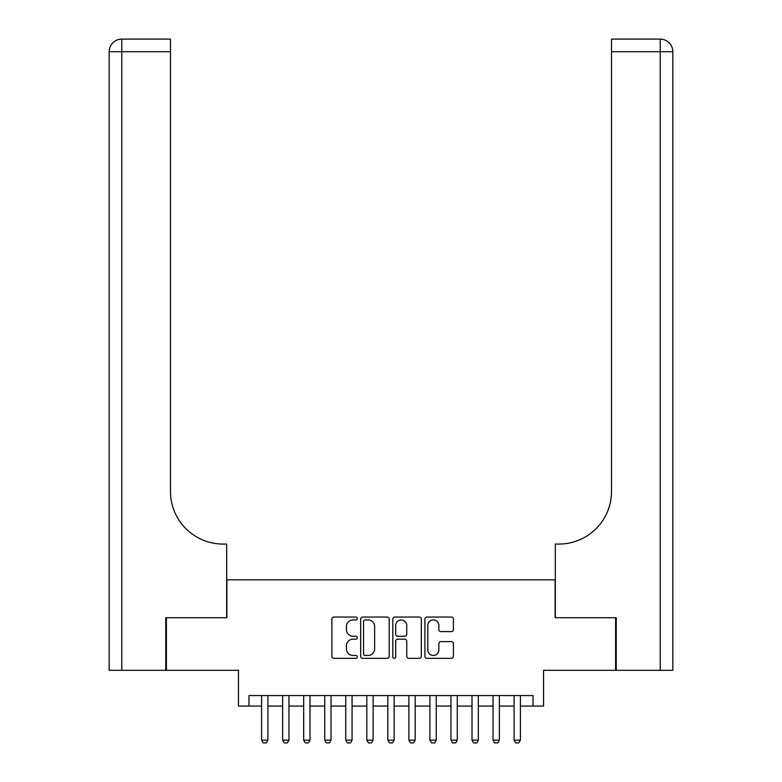 <?xml version="1.0" encoding="UTF-8"?>
<svg xmlns="http://www.w3.org/2000/svg" width="782" height="782" viewBox="0 0 782 782"><rect width="100%" height="100%" fill="white"/><g stroke="black" fill="none" stroke-linecap="round" stroke-linejoin="round"><path stroke-width="1.17" d="M357.335 618.494A1.447 1.447 0 0 0 355.888 617.047L333.943 617.047A2.063 2.063 0 0 0 331.881 619.109L331.881 656.284A2.063 2.063 0 0 0 333.943 658.346L355.888 658.346A1.447 1.447 0 0 0 357.335 656.909A1.447 1.447 0 0 0 355.888 655.463L353.053 655.463A6.608 6.608 0 0 1 346.446 648.855L346.446 645.756A6.608 6.608 0 0 1 353.053 639.148L355.888 639.148A1.447 1.447 0 0 0 357.335 637.701A1.447 1.447 0 0 0 355.888 636.255L353.053 636.255A6.608 6.608 0 0 1 346.446 629.647L346.446 626.548A6.608 6.608 0 0 1 353.053 619.94L355.888 619.94A1.447 1.447 0 0 0 357.335 618.494M451.361 631.602A2.063 2.063 0 0 0 453.423 629.539L453.423 619.109A2.063 2.063 0 0 0 451.361 617.047L426.992 617.047A2.063 2.063 0 0 0 424.919 619.109L424.919 656.284A2.063 2.063 0 0 0 426.992 658.346L451.361 658.346A2.063 2.063 0 0 0 453.423 656.284L453.423 643.684A2.063 2.063 0 0 0 451.361 641.621L440.931 641.621A2.063 2.063 0 0 0 438.858 643.684L438.858 649.93A5.523 5.523 0 0 1 433.336 655.463A5.523 5.523 0 0 1 427.813 649.93L427.813 625.463A5.523 5.523 0 0 1 433.336 619.94A5.523 5.523 0 0 1 438.858 625.463L438.858 629.539A2.063 2.063 0 0 0 440.931 631.602L451.361 631.602M248.979 706.078L248.979 695.56L533.021 695.56L533.021 706.078L543.539 706.078L543.539 670.311L615.61 670.311L615.61 617.712L555.112 617.712L555.112 579.833L226.888 579.833L226.888 617.712L166.39 617.712L166.39 670.311L238.461 670.311L238.461 706.078L261.599 706.078M389.192 619.109A2.063 2.063 0 0 0 387.129 617.047L362.76 617.047A2.063 2.063 0 0 0 360.688 619.109L360.688 656.284A2.063 2.063 0 0 0 362.76 658.346L387.129 658.346A2.063 2.063 0 0 0 389.192 656.284L389.192 619.109M394.871 617.047L419.24 617.047A2.063 2.063 0 0 1 421.312 619.109L421.312 656.284A2.063 2.063 0 0 1 419.24 658.346L408.81 658.346A2.063 2.063 0 0 1 406.748 656.284L406.748 641.211A2.063 2.063 0 0 0 404.685 639.148L397.764 639.148A2.063 2.063 0 0 0 395.702 641.211L395.702 656.909A1.447 1.447 0 0 1 394.255 658.346A1.447 1.447 0 0 1 392.808 656.909L392.808 619.109A2.063 2.063 0 0 1 394.871 617.047M267.913 706.078L282.644 706.078M288.959 706.078L303.68 706.078M309.995 706.078L324.726 706.078M331.03 706.078L345.761 706.078M352.076 706.078L366.807 706.078M373.112 706.078L387.843 706.078M394.157 706.078L408.888 706.078M415.193 706.078L429.924 706.078M436.239 706.078L450.97 706.078M457.275 706.078L472.005 706.078M478.32 706.078L493.041 706.078M499.356 706.078L514.087 706.078M520.401 706.078L533.021 706.078M365.028 619.94A1.447 1.447 0 0 0 363.581 621.387L363.581 654.016A1.447 1.447 0 0 0 365.028 655.463L368.029 655.463A6.608 6.608 0 0 0 374.637 648.855L374.637 626.548A6.608 6.608 0 0 0 368.029 619.94L365.028 619.94M406.748 625.561A5.523 5.523 0 0 0 401.225 620.038A5.523 5.523 0 0 0 395.702 625.561L395.702 634.182A2.063 2.063 0 0 0 397.764 636.255L404.685 636.255A2.063 2.063 0 0 0 406.748 634.182L406.748 625.561M267.913 695.56L267.913 740.163L266.339 742.9L263.182 742.9L261.599 740.163L261.599 695.56M261.599 740.163L267.913 740.163M165.764 617.712L226.672 617.712L226.672 544.067L223.095 544.067A52.599 52.599 0 0 1 170.496 491.467L170.496 51.72L121.787 51.72L121.787 670.311L165.764 670.311L165.764 617.712M121.787 670.311L109.167 670.311L109.167 51.72A12.62 12.62 0 0 1 121.787 39.1L170.496 39.1L170.496 51.72M109.167 544.067L109.167 51.72L121.787 51.72L121.787 39.1M223.095 544.067A52.599 52.599 0 0 1 170.496 491.467M672.833 670.311L616.236 670.311L616.236 617.712L555.328 617.712L555.328 544.067L558.905 544.067A52.599 52.599 0 0 0 611.504 491.467L611.504 39.1L660.213 39.1A12.62 12.62 0 0 1 672.833 51.72L672.833 670.311L672.833 51.72A12.62 12.62 0 0 0 660.213 39.1A12.62 12.62 0 0 1 672.833 51.72A12.62 12.62 0 0 0 660.213 39.1L660.213 51.72L611.504 51.72M657.056 39.1L611.504 39.1M558.905 544.067A52.599 52.599 0 0 0 611.504 491.467M288.959 695.56L288.959 740.163L287.375 742.9L284.218 742.9L282.644 740.163L282.644 695.56M282.644 740.163L288.959 740.163M309.995 695.56L309.995 740.163L308.421 742.9L305.263 742.9L303.68 740.163L303.68 695.56M303.68 740.163L309.995 740.163M331.03 695.56L331.03 740.163L329.457 742.9L326.299 742.9L324.726 740.163L324.726 695.56M324.726 740.163L331.03 740.163M352.076 695.56L352.076 740.163L350.502 742.9L347.345 742.9L345.761 740.163L345.761 695.56M345.761 740.163L352.076 740.163M373.112 695.56L373.112 740.163L371.538 742.9L368.381 742.9L366.807 740.163L366.807 695.56M366.807 740.163L373.112 740.163M394.157 695.56L394.157 740.163L392.574 742.9L389.426 742.9L387.843 740.163L387.843 695.56M387.843 740.163L394.157 740.163M415.193 695.56L415.193 740.163L413.619 742.9L410.462 742.9L408.888 740.163L408.888 695.56M408.888 740.163L415.193 740.163M436.239 695.56L436.239 740.163L434.655 742.9L431.498 742.9L429.924 740.163L429.924 695.56M429.924 740.163L436.239 740.163M457.275 695.56L457.275 740.163L455.701 742.9L452.543 742.9L450.97 740.163L450.97 695.56M450.97 740.163L457.275 740.163M478.32 695.56L478.32 740.163L476.737 742.9L473.579 742.9L472.005 740.163L472.005 695.56M472.005 740.163L478.32 740.163M499.356 695.56L499.356 740.163L497.782 742.9L494.625 742.9L493.041 740.163L493.041 695.56M493.041 740.163L499.356 740.163M520.401 695.56L520.401 740.163L518.818 742.9L515.661 742.9L514.087 740.163L514.087 695.56M514.087 740.163L520.401 740.163M660.213 670.311L660.213 51.72L672.833 51.72"/></g></svg>
